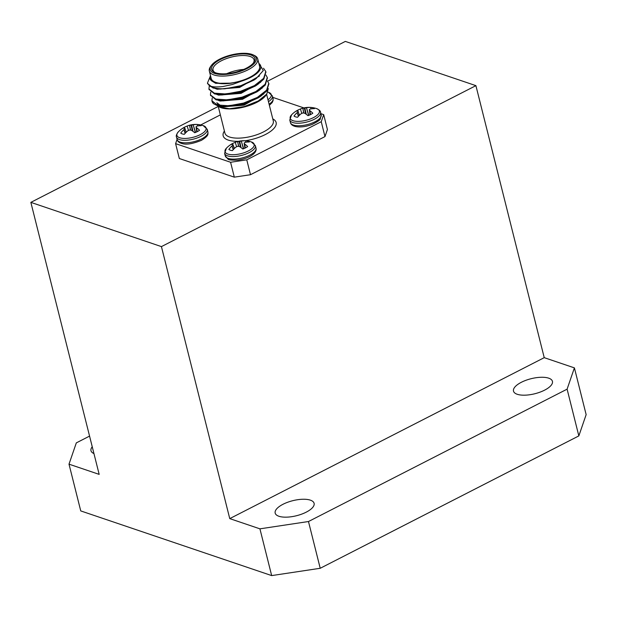 <?xml version="1.0" encoding="UTF-8"?>
<svg xmlns="http://www.w3.org/2000/svg" width="617" height="617" viewBox="0 0 617 617"><rect width="100%" height="100%" fill="white"/><g stroke="black" fill="none" stroke-linecap="round" stroke-linejoin="round"><path stroke-width="0.93" d="M567.1 389.157L574.404 367.879L586.15 414.632L578.839 435.911L567.1 389.157L308.477 521.527L320.223 568.28L271.673 575.592L80.75 510.915L69.004 464.161L99.175 474.38L30.85 202.368L218.233 106.456M271.673 575.592L259.927 528.838L229.755 518.619L544.233 357.659L574.404 367.879M259.927 528.838L308.477 521.527M278.907 516.259A20.068 7.743 165.9 0 1 275.174 513.097A20.068 7.743 165.9 0 1 292.751 500.696A20.068 7.743 165.9 0 1 314.099 503.318A20.068 7.743 165.9 0 1 301.644 514.146A20.068 7.743 165.9 0 1 278.907 516.259M517.231 394.278A20.068 7.743 165.9 0 1 513.498 391.116A20.068 7.743 165.9 0 1 531.075 378.715A20.068 7.743 165.9 0 1 552.431 381.337A20.068 7.743 165.9 0 1 539.968 392.165A20.068 7.743 165.9 0 1 517.231 394.278M267.631 81.174L345.327 41.408L475.908 85.647L161.43 246.607L229.755 518.619M161.43 246.607L30.85 202.368M578.839 435.911L320.223 568.28M475.908 85.647L544.233 357.659M69.004 464.161L76.315 442.883L89.558 436.103M93.946 453.572A20.068 7.743 165.9 0 1 90.984 450.703A20.068 7.743 165.9 0 1 92.241 446.77M323.686 114.623L327.419 129.493L324.982 136.588L321.249 121.711L323.686 114.623L320.902 113.675M177.071 139.365L175.606 143.645L230.588 162.271L246.769 159.834L250.502 174.711L324.982 136.588M250.502 174.711L234.321 177.148L230.588 162.271M175.606 143.645L179.339 158.523L234.321 177.148M190.422 130.094L189.573 125.359A23.994 12.132 -111.9 0 0 188.085 125.667A23.994 12.132 -111.9 0 0 187.152 126.061A11.145 4.296 -14.1 0 0 183.596 127.704A11.145 4.296 -14.1 0 0 182.316 128.544A23.994 10.512 57.9 0 1 184.498 127.958L184.591 127.981A23.801 2.399 68 0 1 184.907 128.328L184.83 128.544A23.801 13.844 86.4 0 0 184.074 129.477L185.27 133.218M189.573 125.359L190.607 130.125M192.373 130.912L191.077 125.166A23.801 18.363 -125.1 0 0 189.751 125.336M191.077 125.166L191.563 125.097L192.974 131.352M195.35 132.493L193.167 124.819A23.801 22.443 140 0 0 191.563 125.097M193.167 124.819L195.581 132.4M196.121 126.639L196.121 126.639A23.801 12.24 -82.9 0 1 196.977 126.115L197.155 126.053A23.994 18.109 -65.4 0 1 201.111 125.714A11.145 4.296 -14.1 0 0 197.54 124.503A23.994 19.729 101.9 0 0 193.414 124.781M197.116 131.722L196.468 127.611A23.801 3.995 -102.7 0 0 196.052 126.855L196.784 131.876L196.029 126.801M196.468 127.611L197.201 131.676M185.115 133.388L183.92 129.639A23.994 19.729 101.9 0 0 180.75 133.095A11.145 4.296 -14.1 0 0 184.321 134.305A23.994 18.109 -65.4 0 1 187.668 130.912L187.884 130.765A23.801 20.839 -31.6 0 1 189.388 130.087L189.874 130.017A23.801 16.759 42.7 0 1 191.301 130.256L191.501 130.334A23.994 10.512 57.9 0 1 194.71 132.74A11.145 4.296 -14.1 0 0 199.546 130.264A23.994 12.132 -111.9 0 0 196.584 127.734M186.172 132.285L184.923 128.375M188.517 130.472L187.152 126.061M197.648 125.961L197.54 124.503M298.397 116.328L297.201 112.579A23.994 19.729 101.9 0 0 294.031 116.035A11.145 4.296 -14.1 0 0 297.602 117.245A23.994 18.109 -65.4 0 1 300.949 113.852L301.165 113.713A23.801 20.839 -31.6 0 1 302.662 113.027L303.155 112.957A23.801 16.759 42.7 0 1 304.582 113.196L304.783 113.273A23.994 10.512 57.9 0 1 307.983 115.68A11.145 4.296 -14.1 0 0 312.819 113.204A23.994 12.132 -111.9 0 0 309.857 110.674L310.482 114.615M297.201 112.579L298.551 116.166M299.446 115.225L298.104 111.484A23.801 13.844 86.4 0 0 297.355 112.417M303.695 113.034L302.854 108.299A23.994 12.132 -111.9 0 0 301.358 108.607A23.994 12.132 -111.9 0 0 300.433 109.008A11.145 4.296 -14.1 0 0 296.87 110.644A11.145 4.296 -14.1 0 0 295.589 111.484A23.994 10.512 57.9 0 1 297.78 110.898L297.864 110.921A23.801 2.399 68 0 1 298.181 111.268M302.854 108.299L303.88 113.065M305.646 113.86L304.351 108.114A23.801 18.363 -125.1 0 0 303.032 108.276M304.351 108.114L304.844 108.037L306.256 114.292M308.631 115.441L306.441 107.767A23.801 22.443 140 0 0 304.844 108.037M306.441 107.767L308.855 115.348M309.402 109.579L309.402 109.579A23.801 12.24 -82.9 0 1 310.258 109.055L310.436 108.993A23.994 18.109 -65.4 0 1 314.385 108.654A11.145 4.296 -14.1 0 0 310.814 107.443A23.994 19.729 101.9 0 0 306.688 107.728M310.39 114.662L309.742 110.551A23.801 3.995 -102.7 0 0 309.325 109.795L310.066 114.816M301.79 113.412L300.433 109.008M310.922 108.9L310.814 107.443M245.311 147.972L244.687 144.031A23.994 12.132 68.1 0 1 247.656 146.561A11.145 4.296 165.9 0 1 242.82 149.036A23.994 10.512 -122.1 0 0 239.612 146.63L239.411 146.553A23.801 16.759 -137.3 0 0 237.985 146.314L237.499 146.383A23.801 20.839 148.4 0 0 235.995 147.062L235.779 147.208A23.994 18.109 114.6 0 0 232.432 150.602A11.145 4.296 165.9 0 1 228.861 149.391A23.994 19.729 -78.1 0 1 232.031 145.936L233.226 149.684M233.38 149.515L232.031 145.936M232.185 145.774A23.801 13.844 -93.6 0 1 232.941 144.841L234.283 148.581M233.01 144.625L233.01 144.625A23.801 2.399 -112 0 0 232.702 144.278L232.609 144.255A23.994 10.512 -122.1 0 0 230.426 144.841A11.145 4.296 165.9 0 1 231.707 144A11.145 4.296 165.9 0 1 235.262 142.365A23.994 12.132 68.1 0 1 236.195 141.964A23.994 12.132 68.1 0 1 237.684 141.655L238.524 146.391M238.717 146.422L237.684 141.655M237.861 141.632A23.801 18.363 54.9 0 1 239.188 141.47L240.483 147.208M241.085 147.648L239.674 141.393L239.188 141.47M239.674 141.393A23.801 22.443 -40 0 1 241.278 141.116L243.46 148.79M243.692 148.697L241.278 141.116M241.517 141.077A23.994 19.729 -78.1 0 1 245.651 140.799A11.145 4.296 165.9 0 1 249.222 142.01A23.994 18.109 114.6 0 0 245.265 142.35L245.088 142.411A23.801 12.24 97.1 0 0 244.232 142.936L244.232 142.936M244.895 148.173L244.162 143.152A23.801 3.995 77.3 0 1 244.571 143.908L245.219 148.018M245.759 142.257L245.651 140.799M236.627 146.769L235.262 142.365M303.888 107.913L272.791 97.378M220.354 114.893L200.71 124.95M246.769 159.834L321.249 121.711M239.92 104.034A4.396 1.697 -14.1 0 0 246.723 102.075M258.801 63.204L263.32 70.523L256.094 78.629L253.98 80.071L239.404 86.719L220.184 89.087L213.042 87.992L207.574 83.449M218.75 88.887L216.598 88.378M260.551 81.444L256.672 85.107M265.873 71.942L263.821 79.099L258.06 84.197L255.461 85.979L240.885 92.619L221.673 94.995L214.523 93.9L209.063 89.349M220.23 94.794L216.482 93.653M262.032 87.352L258.153 91.015M267.362 77.842L265.31 85.007L259.541 90.105L256.942 91.879L242.365 98.527L223.153 100.895L216.012 99.8L210.544 95.249M221.711 100.694L217.963 99.553M263.521 93.252L259.634 96.915M268.842 83.75L266.791 90.907L261.03 96.005L258.43 97.779L243.854 104.427L224.634 106.803L217.493 105.7L213.49 103.695L212.85 102.507M223.192 106.602L221.41 106.193L216.814 102.7M222.583 94.856L223.639 94.1M219.428 94.64L220.477 94.077M256.094 78.629L240.838 85.686L224.897 88.794L217.053 88.755M258.06 84.197L240.8 91.995L218.534 94.656M259.541 90.105L242.28 97.902L220.014 100.556M261.03 96.005L243.761 103.803L221.503 106.463M224.897 88.794A29.685 11.461 165.9 0 1 209.279 85.593C211.724 86.982 216.266 87.298 222.891 86.542L232.3 84.521L241.841 81.035L231.483 83.156C224.843 84.089 219.505 83.897 215.48 82.585L210.621 80.025L210.451 75.459M209.279 85.593L207.466 83.079L209.842 77.264M263.521 68.24L265.796 71.564L263.636 78.359L254.428 85.593L240.615 91.262L225.93 93.985L214.338 93.159L208.947 88.987L209.256 86.164M265.966 75.058L267.277 77.472L265.125 84.267L255.908 91.493L242.095 97.162L227.411 99.885L215.827 99.059L210.436 94.887L210.736 92.064M267.446 80.958L268.765 83.38L266.606 90.167L257.389 97.393L243.576 103.062L228.892 105.785L217.307 104.967L211.916 100.795L212.217 97.972M217.971 105.839L219.613 107.111L229.501 108.746L244.178 106.579L258.245 100.987L266.752 94.085L268.295 88.593M231.483 83.156L215.665 83.326L211.508 80.812M259.533 75.922L239.589 87.46L217.145 89.226L215.179 88.486M260.736 82.184L241.07 93.36L218.626 95.126L216.667 94.393M262.217 88.084L242.55 99.268L220.107 101.034L218.148 100.293M258.631 82.933L259.078 83.064M263.706 93.992L244.039 105.168L221.596 106.934L219.629 106.201M253.248 54.921L254.512 55.53A24.942 9.625 165.9 0 1 257.713 58.877A24.942 9.625 165.9 0 1 242.226 72.336A24.942 9.625 165.9 0 1 213.976 74.958A24.942 9.625 165.9 0 1 209.333 71.032A24.942 9.625 165.9 0 1 210.574 66.567L211.4 65.425A23.755 9.162 -14.1 0 0 214.639 73.423A23.755 9.162 -14.1 0 0 245.982 69.05A23.755 9.162 -14.1 0 0 253.248 54.921A23.755 9.162 -14.1 0 0 231.02 54.998A23.755 9.162 -14.1 0 0 211.4 65.425M215.757 72.852A22.328 8.615 165.9 0 1 214.469 72.328A22.328 8.615 165.9 0 1 231.159 55.538A22.328 8.615 165.9 0 1 253.803 62.448A22.328 8.615 165.9 0 1 236.519 71.942A22.328 8.615 165.9 0 1 215.757 72.852M253.348 63.027A21.14 8.16 -14.1 0 0 254.027 59.803A21.14 8.16 -14.1 0 0 231.537 57.042A21.14 8.16 -14.1 0 0 213.019 70.107A21.14 8.16 -14.1 0 0 215.14 72.621M226.655 73.716A21.14 8.16 165.9 0 1 243.715 69.428M254.412 85.601A26.122 10.08 165.9 0 1 255.777 85.655M266.752 94.085L265.68 95.566A26.122 10.08 165.9 0 1 244.108 107.026A26.122 10.08 165.9 0 1 219.667 107.134M211.986 101.034A29.685 11.461 -14.1 0 0 212.04 101.304A29.685 11.461 -14.1 0 0 213.49 103.695M254.89 86.172A24.942 9.625 -14.1 0 0 253.456 86.125M224.187 94.077A24.942 9.625 -14.1 0 0 223.015 94.848M217.67 104.211L217.446 103.332A24.942 9.625 -14.1 0 0 217.955 104.489M241.841 81.035A26.122 10.08 -14.1 0 0 258.847 63.404M210.474 75.552A26.122 10.08 -14.1 0 0 210.621 80.025M209.333 71.032L211.207 78.467A24.942 9.625 -14.1 0 0 215.842 82.4A24.942 9.625 -14.1 0 0 244.093 79.77A24.942 9.625 -14.1 0 0 259.58 66.32L257.713 58.877M218.086 105.862L224.92 133.079A24.942 9.625 -14.1 0 0 251.451 136.342A24.942 9.625 -14.1 0 0 273.3 120.932L266.606 94.285M272.783 118.888A27.31 10.543 165.9 0 1 271.418 130.742A27.31 10.543 165.9 0 1 245.096 140.753M238.501 141.316A27.31 10.543 165.9 0 1 224.411 131.035M267.979 99.753A15.063 5.815 165.9 0 0 268.418 92.28L272.436 95.982L273.076 98.512A15.865 6.124 165.9 0 1 269.097 104.204M272.436 95.982A15.865 6.124 165.9 0 1 268.457 101.674M201.705 138.84A15.865 6.124 -14.1 0 0 207.906 131.868C207.69 133.858 209.757 135.146 201.435 140.337C192.951 143.776 186.535 144.864 182.2 143.591C179.254 142.828 177.565 141.501 177.133 139.596A15.865 6.124 -14.1 0 0 186.226 142.805A15.865 6.124 -14.1 0 0 201.705 138.84M177.133 139.596L176.501 137.067A15.865 6.124 -14.1 0 0 185.594 140.275A15.865 6.124 -14.1 0 0 201.065 136.311A15.865 6.124 -14.1 0 0 207.273 129.339L207.906 131.868M183.596 127.704A24.024 24.024 0 0 0 178.29 131.907A15.063 5.815 -14.1 0 0 182.138 138.277A15.063 5.815 -14.1 0 0 200.224 134.653A15.063 5.815 -14.1 0 0 203.255 125.637A24.024 24.024 0 0 0 188.085 125.667M290.406 122.536A15.865 6.124 -14.1 0 0 307.289 124.611A15.865 6.124 -14.1 0 0 321.187 114.808L320.262 118.904C320.377 119.829 317.639 121.68 312.071 124.472C305.739 126.786 300.209 127.472 295.474 126.531C292.535 125.768 290.846 124.441 290.406 122.536L289.774 120.006A15.865 6.124 -14.1 0 0 306.657 122.081A15.865 6.124 -14.1 0 0 320.547 112.279L321.187 114.808M296.87 110.644A24.024 24.024 0 0 0 291.571 114.847A15.063 5.815 -14.1 0 0 293.931 120.955A15.063 5.815 -14.1 0 0 309.888 119.15A15.063 5.815 -14.1 0 0 316.529 108.577A24.024 24.024 0 0 0 301.358 108.607M256.016 148.165A15.865 6.124 165.9 0 1 242.119 157.967A15.865 6.124 165.9 0 1 225.244 155.893L227.989 159.07C228.329 159.934 231.614 160.281 237.838 160.104C244.517 159.147 249.715 157.142 253.44 154.08C255.677 152.013 256.533 150.047 256.016 148.165L255.384 145.635A15.865 6.124 165.9 0 1 241.486 155.438A15.865 6.124 165.9 0 1 224.611 153.363L225.244 155.893M236.195 141.964A24.024 24.024 0 0 1 251.366 141.933A15.063 5.815 165.9 0 1 244.725 152.507A15.063 5.815 165.9 0 1 228.76 154.312A15.063 5.815 165.9 0 1 226.4 148.203L224.611 153.363M233.025 144.648L234.398 148.473L233.025 144.671M273.076 98.512L273.092 100.525L272.182 102.569L269.374 105.314M268.418 92.28A24.024 24.024 0 0 0 267.894 92.11M203.255 125.637L207.273 129.339M176.501 137.067C175.899 135.979 176.493 134.251 178.29 131.907M291.571 114.847L289.774 120.006M320.547 112.279C320.562 111.037 319.22 109.803 316.529 108.577M310.05 114.824L309.31 109.741M231.707 144A24.024 24.024 0 0 0 226.4 148.203M251.366 141.933L255.384 145.635M244.887 148.18L244.139 143.098M246.029 96.707L245.844 95.967M244.548 90.799L244.363 90.067M237.576 99.106L237.383 98.373M236.087 93.206L235.902 92.465M207.466 83.079L207.651 83.819M208.947 88.987L209.132 89.727M210.428 94.887L210.621 95.627M211.916 100.795L212.04 101.304M265.796 71.572L265.981 72.305M267.277 77.472L267.462 78.212M268.757 83.372L268.95 84.113"/></g></svg>
